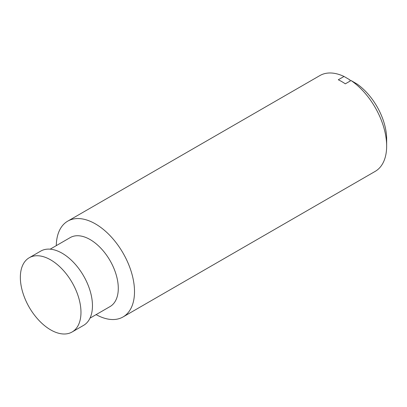 <?xml version="1.0" encoding="UTF-8"?>
<svg xmlns="http://www.w3.org/2000/svg" width="407" height="407" viewBox="0 0 407 407"><rect width="100%" height="100%" fill="white"/><g stroke="black" fill="none" stroke-linecap="round" stroke-linejoin="round"><path stroke-width="0.61" d="M96.113 314.616A55.311 31.934 -120 0 0 123.051 316.946L375.193 171.378A55.311 31.934 -120 0 0 386.65 146.052L386.65 139.128A46.83 27.04 -120 0 0 357.056 84.02L351.058 80.525L345.324 83.837A55.311 31.934 60 0 0 338.283 79.772L344.017 76.46L350.015 79.955L350.015 81.125M20.35 277.371A42.867 24.751 -120 0 0 23.708 295.324A71.907 71.907 0 0 0 36.793 317.989A42.867 24.751 -120 0 0 72.095 331.995A42.867 24.751 -120 0 0 80.973 312.373A42.867 24.751 -120 0 0 62.261 269.231A42.867 24.751 -120 0 0 29.228 257.748A42.867 24.751 -120 0 0 20.35 277.371M72.095 331.995L83.583 325.366A42.867 24.751 -120 0 0 92.46 305.738A42.867 24.751 -120 0 0 73.748 262.601A42.867 24.751 -120 0 0 40.715 251.114L29.228 257.748M89.993 318.152L110.038 306.578A39.825 22.996 -120 0 0 118.289 288.344A39.825 22.996 -120 0 0 100.905 248.27A39.825 22.996 -120 0 0 70.213 237.596L50.168 249.17M123.051 316.946A55.311 31.934 -120 0 0 134.508 291.626A55.311 31.934 -120 0 0 110.363 235.963A55.311 31.934 -120 0 0 67.74 221.143A55.311 31.934 -120 0 0 56.288 245.635M386.65 146.052A55.311 31.934 -120 0 0 351.058 80.525M344.017 76.46A55.311 31.934 -120 0 0 319.882 75.57L67.74 221.143"/></g></svg>
